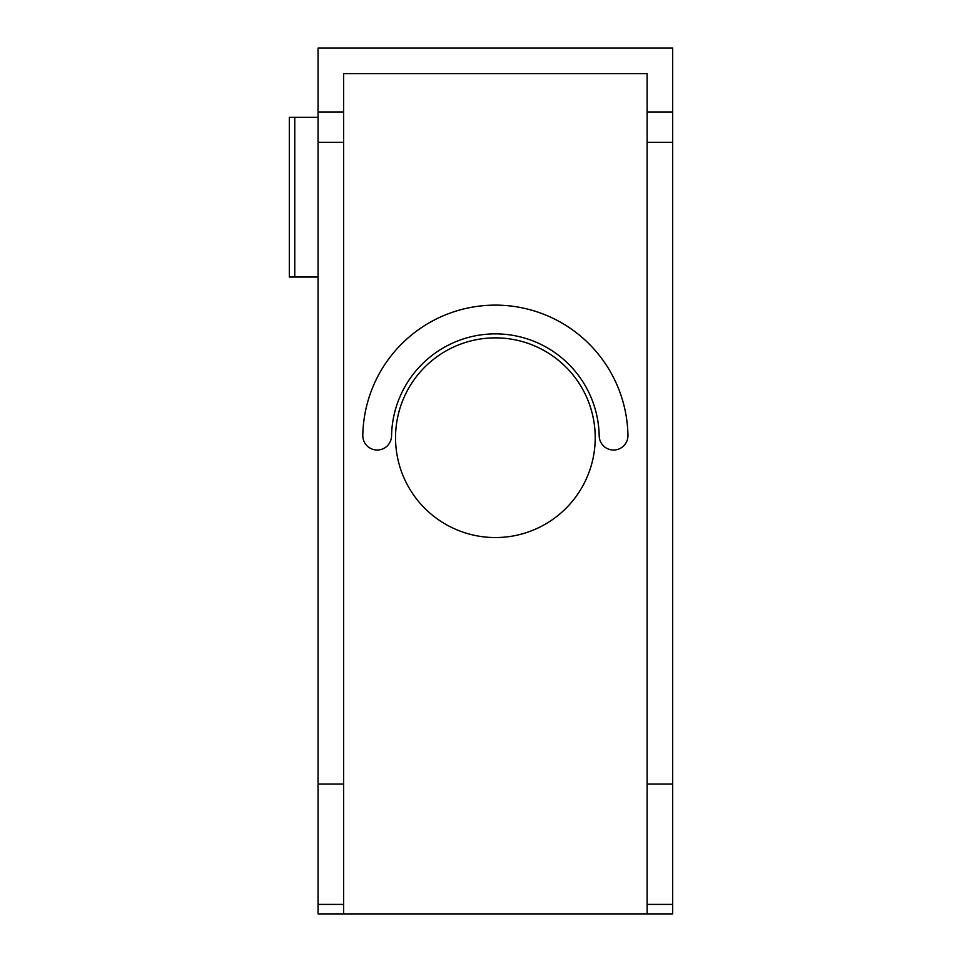 <?xml version="1.0" encoding="UTF-8"?>
<svg xmlns="http://www.w3.org/2000/svg" width="962" height="962" viewBox="0 0 962 962"><rect width="100%" height="100%" fill="white"/><g stroke="black" fill="none" stroke-linecap="round" stroke-linejoin="round"><path stroke-width="1.44" d="M627.946 435.401A14.382 14.382 0 0 1 613.816 450.024A14.382 14.382 0 0 1 599.194 435.894A103.836 103.836 0 0 0 495.382 333.874A103.836 103.836 0 0 0 391.558 435.894A14.382 14.382 0 0 1 376.936 450.024A14.382 14.382 0 0 1 362.806 435.401A132.588 132.588 0 0 1 495.382 305.122A132.588 132.588 0 0 1 627.946 435.401M318.061 117.28L289.309 117.28L289.309 277.02L318.061 277.02M395.538 437.71A99.844 99.844 0 0 1 495.382 337.866A99.844 99.844 0 0 1 595.213 437.71A99.844 99.844 0 0 1 495.382 537.554A99.844 99.844 0 0 1 395.538 437.71M647.125 913.9L672.691 913.9L672.691 784.03L647.125 784.03L647.125 913.9L343.626 913.9L343.626 784.03L318.061 784.03L318.061 913.9L343.626 913.9M343.626 784.03L343.626 73.653L647.125 73.653L647.125 784.03M672.691 784.03L672.691 48.1L318.061 48.1L318.061 784.03M647.125 112.001L672.691 112.001M318.061 112.001L343.626 112.001M294.769 117.28L294.769 277.02M672.691 904.412L647.125 904.412M672.691 142.304L647.125 142.304M343.626 904.412L318.061 904.412M343.626 142.304L318.061 142.304"/></g></svg>
